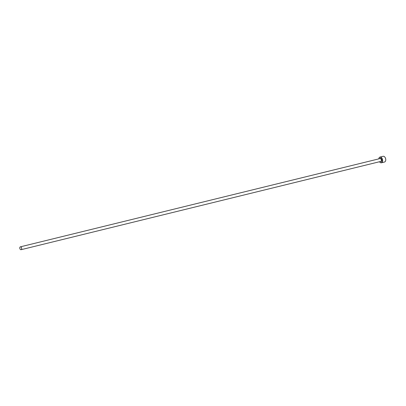 <?xml version="1.0" encoding="UTF-8"?>
<svg xmlns="http://www.w3.org/2000/svg" width="406" height="406" viewBox="0 0 406 406"><rect width="100%" height="100%" fill="white"/><g stroke="black" fill="none" stroke-linecap="round" stroke-linejoin="round"><path stroke-width="0.61" d="M379.503 161.74A2.796 1.746 -103.8 0 0 379.64 161.928A2.796 1.746 -103.8 0 0 381.412 162.623A2.796 1.746 -103.8 0 0 382.219 159.294A2.796 1.746 -103.8 0 0 379.772 157.289A2.796 1.746 -103.8 0 0 378.839 158.655A2.796 1.746 -103.8 0 0 378.798 158.883M378.849 158.609A2.943 1.837 76.2 0 1 378.859 158.558A2.943 1.837 76.2 0 1 379.838 157.122A2.943 1.837 76.2 0 1 380.001 157.071A2.943 1.837 76.2 0 1 382.452 159.36A2.943 1.837 76.2 0 1 381.569 162.74A2.943 1.837 76.2 0 1 381.407 162.791A2.943 1.837 76.2 0 1 379.701 162.004A2.943 1.837 76.2 0 1 379.671 161.964M384.365 162.05A2.943 1.837 -103.8 0 0 384.538 162.024A2.943 1.837 -103.8 0 0 384.695 161.969A2.943 1.837 -103.8 0 0 385.68 160.537A2.943 1.837 -103.8 0 0 384.837 157.092A2.943 1.837 -103.8 0 0 383.132 156.305L380.001 157.071M20.3 246.863A1.472 0.919 -103.8 0 0 19.858 248.553A1.472 0.919 -103.8 0 0 21.082 249.695A1.472 0.919 -103.8 0 0 21.163 249.67A1.472 0.919 -103.8 0 0 21.604 247.98A1.472 0.919 -103.8 0 0 20.381 246.838A1.472 0.919 -103.8 0 0 20.3 246.863M384.868 157.132A2.796 1.746 76.2 0 1 384.898 157.168A2.796 1.746 76.2 0 1 385.7 160.441A2.796 1.746 76.2 0 1 385.69 160.487M379.991 158.594A1.472 0.919 76.2 0 1 380.072 158.568A1.472 0.919 76.2 0 1 381.3 159.715A1.472 0.919 76.2 0 1 380.858 161.405A1.472 0.919 76.2 0 1 380.777 161.431A1.472 0.919 76.2 0 1 380.691 161.446M379.737 158.655A1.695 1.056 76.2 0 1 380.097 158.345A1.695 1.056 76.2 0 1 381.579 159.558A1.695 1.056 76.2 0 1 381.087 161.573A1.695 1.056 76.2 0 1 380.437 161.512M21.082 249.695L380.777 161.431M381.407 162.791L384.538 162.024M20.381 246.838L380.072 158.568"/></g></svg>
